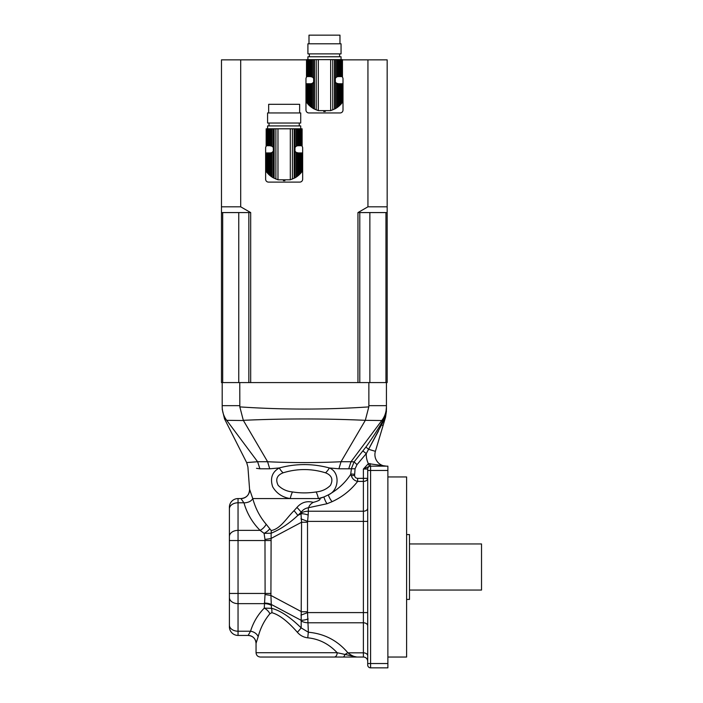 <?xml version="1.0" encoding="UTF-8"?>
<svg xmlns="http://www.w3.org/2000/svg" width="703" height="703" viewBox="0 0 703 703"><rect width="100%" height="100%" fill="white"/><g stroke="black" fill="none" stroke-linecap="round" stroke-linejoin="round"><path stroke-width="1.05" d="M266.147 171.427L266.173 152.929L266.173 171.462L267.035 172.578L267.026 152.929M266.323 171.664L266.173 152.929M267.606 173.246L267.606 152.929L268.256 152.929L268.256 173.949L266.622 172.068L266.323 152.929M266.622 152.929L267.606 152.929M268.256 173.949L269.091 174.766L269.091 152.929L268.256 152.929M269.091 174.766L269.97 175.539L269.97 152.929L269.091 152.929M269.97 175.539L271.033 176.365L271.033 152.841L269.97 152.929M266.173 128.798L266.147 145.723L266.173 128.798L266.323 145.723L266.622 128.798L267.035 145.723L267.606 145.723L267.606 128.798L268.256 128.798L268.256 145.723L269.091 145.723L269.091 128.798L269.97 128.798L269.97 145.723L272.114 146.25L273.318 147.445L273.318 151.207L272.114 152.41L272.114 177.112L271.033 176.365M272.114 152.41L271.033 152.841M272.114 177.112L273.318 177.833L273.318 151.207A3.603 3.603 0 0 1 270.848 152.876L270.848 152.876M297.439 152.876L297.439 152.876A3.603 3.603 0 0 1 294.979 151.207L294.979 147.445L296.183 146.25L296.183 128.798L269.97 128.798M284.917 180.645A17.074 17.074 0 0 1 283.371 180.645M299.197 174.766L300.682 173.246L300.682 152.929L299.197 152.929L299.197 174.766L298.318 175.539L298.318 152.929L296.183 152.41L294.979 151.207L294.979 177.833L296.183 177.112L296.183 152.41M300.032 173.949L300.032 152.929M300.682 173.246L301.262 172.578L301.262 152.929L300.682 152.929M301.666 152.929L302.114 171.462L301.262 172.578L301.262 152.929M301.965 171.664L301.965 152.929M302.149 171.427L302.114 152.929M297.255 152.841L297.255 176.365L296.183 177.112M297.255 176.365L298.318 175.539M298.318 152.929L299.197 152.929M300.717 128.798L300.717 125.916L267.579 125.916L267.579 128.798M300.032 145.723L300.032 128.798L300.682 128.798L300.682 145.723L299.197 145.723L299.197 128.798L296.183 128.798M300.682 145.723L301.262 145.723L301.262 128.798L300.682 128.798M301.262 128.798L301.262 145.723M301.666 145.723L301.666 128.798M301.965 128.798L301.965 145.723M302.114 145.723L302.114 128.798M267.606 128.798L267.026 128.798M268.256 145.723L267.606 145.723M269.091 128.798L268.256 128.798M269.97 145.723L269.091 145.723M271.033 145.811L271.033 128.798M272.114 146.25L272.114 128.798M294.979 177.833L290.313 179.792L277.975 179.792L273.318 177.833M296.183 146.25L297.255 145.811L297.255 128.798M297.255 145.811L298.318 145.723L298.318 128.798M299.197 145.723L298.318 145.723M300.032 128.798L299.197 128.798M300.717 123.034L267.579 123.034L267.579 112.946L300.717 112.946L300.717 123.034M268.66 112.946L268.66 104.308L299.636 104.308L299.636 112.946M301.596 145.723A2.882 2.882 0 0 1 302.659 147.964L302.659 179.221A2.882 2.882 0 0 1 299.777 182.103L268.511 182.103A2.882 2.882 0 0 1 265.629 179.221L265.629 147.964A2.882 2.882 0 0 1 266.692 145.723M342.484 59.86L367.941 59.86L367.941 206.814L357.95 212.578L357.95 382.581L368.864 382.581L368.864 405.657L386.439 405.657L386.439 406.896C386.325 412.028 384.822 416.51 381.931 420.324L351.034 461.722L354.101 461.889L365.911 447.055C372.599 437.776 378.53 428.496 383.715 419.208L382.45 420.051M385.947 382.581L385.947 212.578L359.787 212.578L359.787 382.581L239.767 382.581L239.828 406.896C282.817 409.787 325.814 409.787 368.803 406.896L368.864 405.657M368.864 382.581L386.439 382.581L386.439 405.657M306.49 59.86L221.471 59.86L221.471 382.581L239.767 382.581M222.192 382.581L222.192 405.657L239.767 405.657M239.828 406.896L243.317 420.324L267.597 461.722C289.689 462.873 319.013 462.864 341.034 461.722L338.908 468.796L329.356 467.952C340.34 472.144 339.206 490.457 328.31 494.894C337.695 489.719 345.147 482.891 350.674 474.411L351.465 468.426L354.101 461.889L357.01 464.63L355.077 468.752L354.576 475.395C354.804 477.24 355.832 478.225 357.651 478.348L363.389 478.348L363.389 469.024L368.39 463.62L386.439 466.151A11.529 11.529 0 0 1 375.393 451.326L383.091 425.491L381.465 425.007L382.968 422.143M368.803 406.896L365.314 420.324C324.654 418.496 283.986 418.496 243.317 420.324M243.44 420.535L226.709 420.324C223.809 416.51 222.306 412.028 222.192 406.896C222.192 409.787 222.192 409.787 222.192 406.896L222.192 405.657M381.773 420.535L365.314 420.324M386.439 406.896L385.534 416.571L381.465 425.007C382.3 423.276 385.288 416.87 383.715 419.208A21.608 21.6 0 0 0 386.439 408.715L386.439 406.896M365.2 420.535L341.034 461.722L351.025 461.73L348.706 468.796L338.908 468.796M226.858 420.535L257.606 461.73C243.097 462.864 243.097 462.864 257.597 461.722L259.925 468.796C243.976 466.458 243.976 466.458 259.925 468.796L256.49 468.33M257.606 461.73L267.597 461.722L269.724 468.796L259.925 468.796M226.709 420.324C223.8 418.496 223.8 418.496 226.709 420.324M383.504 421.088L384.33 419.427M384.673 418.698L385.472 416.747M386.439 408.61A21.608 21.6 -0 0 1 383.601 419.296L383.715 419.208M383.091 425.491L385.534 417.301L386.439 411.123M266.182 524.245A8.647 4.983 -45.1 0 1 260.075 530.361C252.351 522.584 246.99 513.436 243.976 502.9L240.971 498.568A8.647 8.647 -90 0 0 249.583 489.27L252.764 498.603C255.479 508.471 259.952 517.021 266.182 524.245L271.2 530.545C280.453 528.955 286.516 518.058 294.039 510.686L296.938 507.434C301.394 502.355 306.842 500.659 313.292 502.364C315.208 501.845 321.886 500.009 319.522 498.568L323.898 496.968L318.406 498.568L290.225 498.568C282.378 497.329 276.516 493.383 272.632 486.731C269.943 478.216 272.158 471.959 279.276 467.952C295.989 463.47 312.677 463.47 329.356 467.952A8.647 3.612 -56.3 0 1 325.524 472.811C311.376 468.479 297.237 468.479 283.107 472.811C276.885 475.263 275.242 479.446 278.168 485.351C282.026 489.191 286.798 491.388 292.474 491.942C300.366 493.207 308.266 493.207 316.157 491.942C321.851 491.379 326.614 489.183 330.454 485.369C333.398 479.455 331.754 475.263 325.524 472.811M283.107 472.811A8.647 3.612 56.3 0 1 279.276 467.952L269.724 468.796M355.077 468.752L348.706 468.796M381.465 425.007L366.298 453.584L357.01 464.63M362.95 451.036L366.298 453.584A20.167 20.167 0 0 0 368.39 463.62L369.347 466.326L363.389 469.024L367.704 469.024A2.882 2.882 0 0 1 370.586 466.151L369.347 466.326L370.411 466.151L369.98 463.497M365.911 447.055L368.6 449.305L378.425 431.141M385.534 417.301A8.647 3.207 -163.4 0 0 385.534 416.571M292.474 491.942A8.647 2.03 -75.3 0 0 290.225 498.568L252.834 498.568M327.018 503.735A8.647 2.768 -109.7 0 1 323.898 496.968L328.31 494.894A8.647 3.304 -114.4 0 0 332.124 501.661L327.018 503.735L308.362 507.751C305.392 508.225 302.993 509.71 301.156 512.206A8.647 0.844 45.2 0 0 296.938 507.434M316.157 491.942A8.647 2.03 75.3 0 1 318.406 498.568L319.522 498.568M350.674 474.411A8.647 5.378 -142.7 0 0 351.315 475.738L350.973 473.971L354.576 474.297M308.362 507.751L308.362 511.222L363.389 511.222L363.389 478.348L367.704 478.348A4.323 3.058 0 0 1 363.389 481.406L357.651 481.406C354.453 480.729 352.344 478.84 351.315 475.738L354.576 475.395M357.651 478.348L357.651 481.406C350.788 490.246 342.282 496.995 332.124 501.661M243.976 502.9C248.396 502.627 251.323 501.195 252.764 498.603M370.411 466.151L387.88 466.151L387.88 470.465L370.586 470.465L370.586 667.85A2.882 2.882 0 0 1 367.704 664.968L367.704 469.024A2.882 2.882 0 0 1 370.586 466.151L370.586 470.465L367.704 470.465M313.292 502.364C310.928 503.603 309.382 505.325 308.652 507.54M294.039 510.686A8.647 1.213 -133.2 0 1 297.8 515.457C289.144 523.524 280.26 529.456 271.13 533.234L264.091 533.34L260.075 530.361L238.045 530.361L238.045 540.545L229.398 540.545L229.398 507.206A8.647 8.647 0 0 1 238.045 498.568L240.971 498.568L238.045 498.568L238.045 530.361A8.647 6.116 180 0 0 229.398 536.468M271.2 530.545A8.647 5.272 -96.7 0 1 271.13 533.234L270.91 595.45L271.455 608.306C279.961 610.301 289.864 616.821 301.156 627.876L308.362 632.234C324.364 633.675 337.554 640.538 347.906 652.823C351.351 655.486 354.365 656.892 356.957 657.041L260.374 657.041C257.746 656.787 256.305 655.345 256.05 652.718L337.176 652.718L356.957 657.041L363.389 657.041A4.323 4.323 0 0 1 367.704 661.365A4.323 4.323 0 0 0 363.389 657.041A4.323 4.323 0 0 1 367.704 661.365A4.323 4.323 0 0 0 363.389 657.041L363.389 622.779A4.323 3.058 180 0 1 367.704 625.837M269.636 529.016A8.647 3.708 -34.6 0 1 264.091 533.34L264.978 539.429A11.529 0.879 172.6 0 0 270.91 538.542L301.578 522.241L300.963 513.77A11.529 4.71 24.2 0 1 308.169 515.053L307.51 522.241L307.51 611.751L308.362 632.234A7.926 0.571 -85.9 0 0 307.791 637.832C303.599 637.34 300.119 635.477 297.351 632.252C287.632 621.18 279.126 614.659 271.833 612.682L269.908 613.728C264.407 620.257 260.479 627.955 258.133 636.813L256.05 643.359C255.584 638.544 252.939 635.907 248.124 635.433L238.045 635.433L248.133 635.433L250.549 631.215C253.256 622.41 257.825 614.712 264.258 608.13L271.455 608.306A7.926 5.264 -77.5 0 1 271.833 612.682M364.98 468.479L365.622 468.224M370.586 667.85L387.88 667.85L387.88 470.465M301.156 513.005L301.156 512.206L297.8 515.457L300.963 513.77L301.156 513.005A11.529 8.146 0 0 1 308.362 511.222L308.169 515.053M269.908 613.728A7.926 4.596 -135.5 0 0 264.258 608.13L265.101 593.455L264.978 539.429M300.928 518.84L307.677 521.406L363.389 521.406L363.389 511.222A4.323 3.058 180 0 0 367.704 508.164M297.351 632.252A7.926 0.817 -45.4 0 0 301.156 627.876L301.578 522.241L307.51 522.241M271.033 540.545L238.045 540.545L238.045 593.455L229.398 593.455L229.398 625.099L229.398 540.545M229.398 626.786L229.398 625.099A8.647 6.116 0 0 0 238.045 631.215L238.045 635.433A8.647 8.647 0 0 1 229.398 626.786M307.677 657.041L363.389 657.041M286.639 657.041L303.749 657.041M264.978 594.562A11.529 0.879 -172.6 0 1 270.91 595.45L301.578 611.751L307.51 611.751M300.928 615.151L307.677 612.594L367.704 612.594M334.233 657.041A4.323 2.944 -90 0 0 337.176 652.718C328.811 643.86 319.013 638.904 307.791 637.832M343.029 657.041A4.323 1.951 -90 0 0 344.751 654.739A7.926 4.859 -39.1 0 1 347.906 652.823L363.389 652.823A4.323 3.058 180 0 1 367.704 655.881M264.214 603.139A11.529 7.733 175.4 0 1 271.42 604.527L300.963 620.222A11.529 4.71 -24.2 0 0 308.169 618.939M271.033 593.455L238.045 593.455L238.045 631.215L250.549 631.215A7.926 5.475 -163.1 0 1 258.133 636.813M387.88 476.95L406.606 476.95L406.606 657.041L387.88 657.041M406.606 534.579L409.489 534.579L409.489 599.413L406.606 599.413M409.489 543.946L481.529 543.946L481.529 590.054L409.489 590.054M307.949 104.097L307.949 83.771L308.599 83.771L308.599 104.8L306.965 102.91L307.369 83.771L306.666 83.771L306.517 102.313L306.965 102.91L306.965 83.771M306.49 102.269L306.49 83.771L306.666 102.515M307.949 83.771L307.369 83.771M308.599 104.8L309.434 105.608L309.434 83.771L308.599 83.771M309.434 105.608L310.313 106.381L310.313 83.771L309.434 83.771M310.313 106.381L311.376 107.216L311.376 83.683L310.313 83.771M306.666 76.574L306.517 59.641L306.666 76.574L306.965 59.641L307.369 76.574L307.949 76.574L307.949 59.641L308.599 59.641L308.599 76.574L309.434 76.574L309.434 59.641L310.313 59.641L310.313 76.574L312.457 77.093L313.652 78.288L313.652 82.058L312.457 83.253L312.457 107.954L311.376 107.216M312.457 83.253L311.376 83.683M312.457 107.954L313.652 108.684L313.652 82.058A3.603 3.603 0 0 1 311.192 83.719L311.192 83.719M337.783 83.719L337.783 83.719A3.603 3.603 0 0 1 335.322 82.058L335.322 78.288L336.517 77.093L336.517 59.641L310.313 59.641M325.261 111.496A17.074 17.074 0 0 1 323.714 111.496M339.54 105.608L341.025 104.097L341.025 83.771L339.54 83.771L339.54 105.608L338.661 106.381L338.661 83.771L336.517 83.253L335.322 82.058L335.322 108.684L336.517 107.954L336.517 83.253M340.375 104.8L340.375 83.771M341.025 104.097L341.596 103.42L341.596 83.771L341.025 83.771M342.01 83.771L342.458 102.313L341.596 103.42L341.596 83.771M342.308 102.515L342.308 83.771M342.484 102.269L342.458 83.771M337.598 83.683L337.598 107.216L336.517 107.954M337.598 107.216L338.661 106.381M338.661 83.771L339.54 83.771M341.025 76.574L341.596 76.574L341.596 59.641L341.025 59.641L341.025 76.574L340.375 76.574L340.375 59.641L341.025 59.641L341.052 56.758L307.914 56.758L307.914 59.641M341.596 59.641L341.605 76.574M342.01 76.574L342.01 59.641M342.308 59.641L342.308 76.574M342.458 76.574L342.458 59.641M306.517 59.641L306.49 76.574M307.949 59.641L307.369 59.641M308.599 76.574L307.949 76.574M309.434 59.641L308.599 59.641M310.313 76.574L309.434 76.574M311.376 76.662L311.376 59.641M312.457 77.093L312.457 59.641M335.322 108.684L330.656 110.635L318.318 110.635L313.652 108.684M336.517 59.641L337.598 59.641L337.598 76.662L338.661 76.574L338.661 59.641L337.598 59.641M336.517 77.093L337.598 76.662M338.661 59.641L339.54 59.641L339.54 76.574L338.661 76.574M339.54 76.574L340.375 76.574M340.375 59.641L339.54 59.641M341.052 53.876L307.914 53.876L307.914 43.797L341.052 43.797L341.052 53.876M308.995 43.797L308.995 35.15L339.971 35.15L339.971 43.797M341.939 76.574A2.882 2.882 0 0 1 343.002 78.806L343.002 110.072A2.882 2.882 0 0 1 340.12 112.946L308.854 112.946A2.882 2.882 0 0 1 305.972 110.072L305.972 78.806A2.882 2.882 0 0 1 307.035 76.574M367.941 59.86L387.16 59.86L387.16 382.581L386.439 382.581M240.698 59.86L240.698 206.814L250.681 212.578L250.681 382.581L248.844 382.581L248.844 212.578L222.684 212.578L222.684 382.581M248.844 212.578L250.681 212.578M221.471 212.578L222.684 212.578M385.947 212.578L387.16 212.578M357.95 212.578L359.787 212.578M221.471 206.814L240.698 206.814M367.941 206.814L387.16 206.814M273.318 147.445L273.318 128.798M274.126 178.272L274.126 128.798M275.884 179.063L275.884 128.798M277.975 179.792L277.975 128.798M290.313 179.792L290.313 128.798M292.413 179.063L292.413 128.798M294.17 178.272L294.17 128.798M294.979 147.445L294.979 128.798M368.6 449.305L375.393 451.326M243.765 502.786L238.045 502.786A8.647 6.116 180 0 0 229.398 508.893M367.704 663.527L387.88 663.527M301.156 620.995A11.529 8.146 0 0 0 308.362 622.779L363.389 622.779L363.389 521.406L367.704 521.406M271.455 605.424A11.529 8.146 180 0 0 264.258 603.64L238.045 603.64A8.647 6.116 0 0 1 229.398 597.524M248.133 635.433A7.926 7.926 -90 0 1 256.05 643.359L256.05 652.718M313.652 78.288L313.652 59.641M314.461 109.114L314.461 59.641M316.218 109.905L316.218 59.641M318.318 110.635L318.318 59.641M330.656 110.635L330.656 59.641M332.747 109.905L332.747 59.641M334.505 109.114L334.505 59.641M335.322 78.288L335.322 59.641M369.866 382.581L369.866 212.578M238.765 382.581L238.765 212.578M299.276 125.916L299.276 123.034M269.021 125.916L269.021 123.034M240.962 498.568C246.525 497.952 249.398 494.85 249.583 489.27L247.904 466.994L246.691 462.662L224.521 418.883L222.192 409.12M339.611 56.758L339.611 53.876M309.355 56.758L309.355 53.876"/></g></svg>
